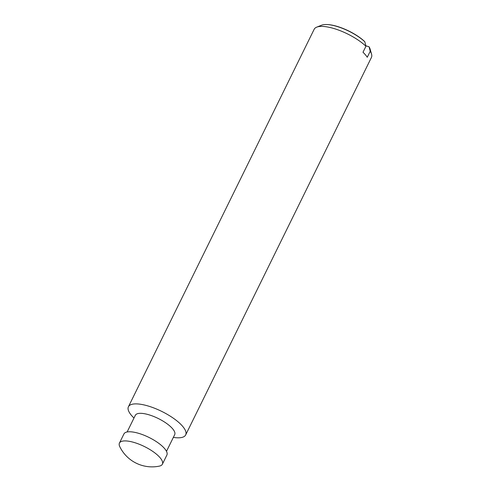 <?xml version="1.0" encoding="UTF-8"?>
<svg xmlns="http://www.w3.org/2000/svg" width="491" height="491" viewBox="0 0 491 491"><rect width="100%" height="100%" fill="white"/><g stroke="black" fill="none" stroke-linecap="round" stroke-linejoin="round"><path stroke-width="0.74" d="M365.82 45.761L369.091 46.805L370.208 51.279L367.256 57.269A31.903 10.544 -153.8 0 0 365.439 54.826A31.903 10.544 -153.8 0 0 362.99 52.249L365.942 46.252L364.819 41.772A28.208 9.323 -153.8 0 0 327.055 24.55A28.208 9.323 -153.8 0 0 321.599 25.201L316.695 27.158A31.903 10.544 -153.8 0 0 314.166 29.276L128.421 406.763A31.903 10.544 -153.8 0 0 131.453 415.374A31.903 10.544 -153.8 0 0 133.699 417.755L133.982 418.037M364.825 41.784L364.463 41.367A27.588 9.12 26.2 0 0 327.589 24.575L327.055 24.55M160.109 457.741A23.93 7.911 -153.8 0 0 137.357 443.533A23.93 7.911 -153.8 0 0 119.442 443.072A23.93 7.911 -153.8 0 0 119.792 446.693A35.892 35.892 0 0 0 159.305 466.131A23.93 7.911 -153.8 0 0 162.386 464.198A23.93 7.911 -153.8 0 0 160.109 457.741M162.386 464.198L166.885 455.053A23.93 7.911 -153.8 0 0 164.608 448.59A23.93 7.911 -153.8 0 0 141.856 434.388A23.93 7.911 -153.8 0 0 123.947 433.921L119.442 443.072M166.492 451.333L174.692 434.67A21.935 7.248 -153.8 0 0 172.605 428.747A21.935 7.248 -153.8 0 0 151.75 415.724A21.935 7.248 -153.8 0 0 135.332 415.3L127.126 431.97M173.348 437.407L173.74 437.463A31.903 10.544 -153.8 0 0 185.672 434.934A31.903 10.544 -153.8 0 0 182.64 426.317A31.903 10.544 -153.8 0 0 152.302 407.377A31.903 10.544 -153.8 0 0 128.421 406.763M365.942 46.252A31.903 10.544 -153.8 0 0 316.695 27.158M185.672 434.934L371.423 57.447A31.903 10.544 -153.8 0 0 371.558 54.151L370.11 49.069A28.208 9.323 -153.8 0 0 369.085 46.798M371.558 54.151A31.903 10.544 -153.8 0 0 370.202 51.273"/></g></svg>
